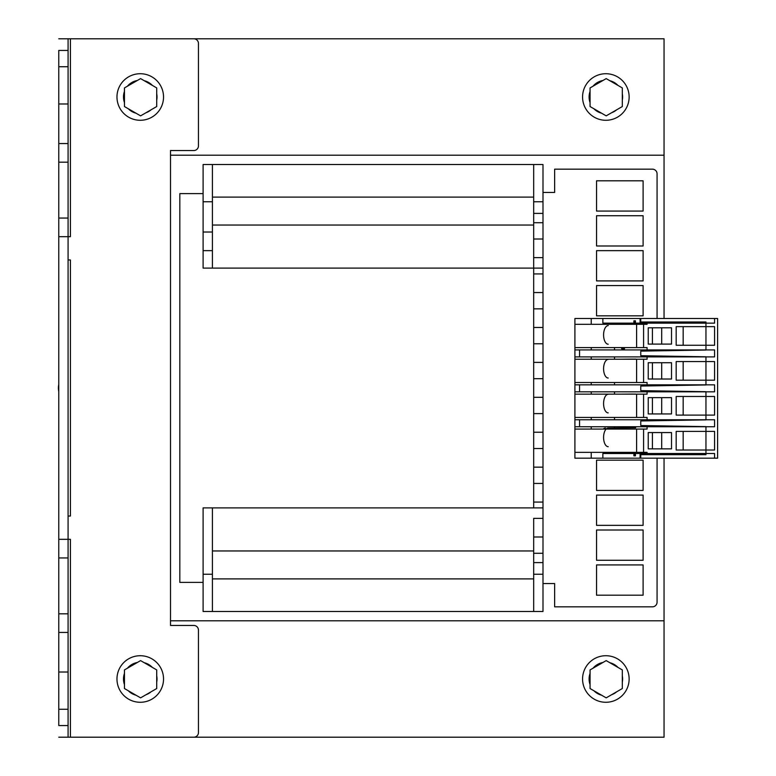 <?xml version="1.0" encoding="UTF-8"?>
<svg xmlns="http://www.w3.org/2000/svg" width="776" height="776" viewBox="0 0 776 776"><rect width="100%" height="100%" fill="white"/><g stroke="black" fill="none" stroke-linecap="round" stroke-linejoin="round"><path stroke-width="1.16" d="M542.996 201.76L533.684 201.76L542.996 201.76L542.996 164.512L212.42 164.512L212.42 232.024L203.108 232.024M170.516 620.8L664.052 620.8L664.052 458.17M664.052 318.49L664.052 155.2L170.516 155.2M533.684 201.76L533.684 164.512L542.996 164.512L542.996 268.108L203.108 268.108L203.108 164.512L212.42 164.512L203.108 164.512L203.108 201.76L212.42 201.76L212.42 164.512M542.996 583.552L542.996 507.892L203.108 507.892L203.108 611.488L542.996 611.488L542.996 583.552L554.636 583.552L554.636 606.832L652.412 606.832A4.656 4.656 0 0 0 657.068 602.176L657.068 458.17M212.42 507.892L212.42 611.488L212.42 574.24L203.108 574.24L203.108 611.488L212.42 611.488M203.108 250.648L212.42 250.648L212.42 268.108M533.684 562.6L542.996 562.6L533.684 562.6L533.684 553.288L533.684 578.896L212.42 578.896L212.42 550.96L533.684 550.96L212.42 550.96M212.42 225.04L533.684 225.04L212.42 225.04L212.42 197.104L533.684 197.104L533.684 222.712L533.684 197.104L212.42 197.104M212.42 578.896L533.684 578.896L533.684 611.488L533.684 574.24L542.996 574.24L533.684 574.24M533.684 578.896L533.684 550.96M533.684 611.488L542.996 611.488L542.996 574.24M542.996 562.6L542.996 536.992L533.684 536.992L533.684 518.368L542.996 518.368L542.996 432.232L533.684 432.232L533.684 448.528L542.996 448.528L533.684 448.528L533.684 483.448L542.996 483.448L533.684 483.448L533.684 507.892M542.996 192.448L554.636 192.448L554.636 169.168L652.412 169.168A4.656 4.656 0 0 1 657.068 173.824L657.068 318.49M203.108 582.388L179.828 582.388L179.828 193.612L203.108 193.612M533.684 268.108L533.684 257.632L533.684 273.928L542.996 273.928L533.684 273.928L533.684 292.552L542.996 292.552L542.996 308.848L533.684 308.848L533.684 327.472L542.996 327.472L542.996 343.768L533.684 343.768L533.684 362.392L542.996 362.392L542.996 378.688L533.684 378.688L533.684 397.312L542.996 397.312L542.996 413.608L533.684 413.608L533.684 432.232L542.996 432.232L542.996 413.608L533.684 413.608L533.684 397.312L542.996 397.312L542.996 378.688L533.684 378.688L533.684 362.392L542.996 362.392L542.996 343.768L533.684 343.768L533.684 327.472L542.996 327.472L542.996 308.848L533.684 308.848L533.684 292.552L542.996 292.552L542.996 257.632L533.684 257.632L542.996 257.632L542.996 213.4L533.684 213.4L542.996 213.4M533.684 164.512L533.684 197.104M533.684 225.04L533.684 213.4M533.684 257.632L533.684 222.712L533.684 239.008L542.996 239.008L533.684 239.008L533.684 257.632L542.996 257.632M533.684 553.288L533.684 536.992L533.684 553.288L542.996 553.288M533.684 536.992L542.996 536.992L542.996 518.368L533.684 518.368L533.684 536.992L542.996 536.992M542.996 518.368L533.684 518.368M533.684 502.072L542.996 502.072L533.684 502.072M533.684 467.152L542.996 467.152L533.684 467.152M542.996 239.008L533.684 239.008M533.684 222.712L542.996 222.712M596.54 250.648L643.1 250.648L643.1 280.912L596.54 280.912L596.54 250.648M643.1 595.192L643.1 564.928L596.54 564.928L596.54 595.192L643.1 595.192M643.1 560.272L643.1 530.008L596.54 530.008L596.54 560.272L643.1 560.272M643.1 525.352L643.1 495.088L596.54 495.088L596.54 525.352L643.1 525.352M643.1 490.432L643.1 460.168L596.54 460.168L596.54 490.432L643.1 490.432M643.1 315.832L643.1 285.568L596.54 285.568L596.54 315.832L643.1 315.832M643.1 245.992L643.1 215.728L596.54 215.728L596.54 245.992L643.1 245.992M643.1 211.072L643.1 180.808L596.54 180.808L596.54 211.072L643.1 211.072M212.42 250.648L212.42 232.024M664.052 155.2L664.052 38.8L77.396 38.8M664.052 620.8L664.052 737.2L77.396 737.2M68.084 737.2L68.084 725.56L58.772 725.56L58.772 557.944L68.084 557.944L68.084 539.32L70.412 539.32L70.412 737.2L68.084 737.2L68.084 709.264L68.084 737.2L58.772 737.2L193.796 737.2A4.656 4.656 0 0 0 198.452 732.544L198.452 630.112A4.656 4.656 0 0 0 193.796 625.456L170.516 625.456L170.516 150.544L193.796 150.544A4.656 4.656 0 0 0 198.452 145.888L198.452 43.456A4.656 4.656 0 0 0 193.796 38.8L58.772 38.8L68.084 38.8L68.084 66.736L68.084 38.8L68.084 50.44L58.772 50.44L58.772 103.984L68.084 103.984L68.084 143.56L68.084 66.736L58.772 66.736M58.772 557.944L58.772 236.68L68.084 236.68L68.084 218.056L58.772 218.056L58.772 162.184L68.084 162.184L68.084 218.056M58.772 162.184L58.772 103.984M58.772 218.056L58.772 236.68M58.772 632.44L68.084 632.44L68.084 672.016L68.084 613.816L58.772 613.816M68.084 516.04L68.084 259.96L70.412 259.96L70.412 516.04L68.084 516.04M68.084 557.944L68.084 613.816M58.772 672.016L68.084 672.016L68.084 709.264L58.772 709.264M68.084 162.184L68.084 143.56L58.772 143.56M58.772 539.32L68.084 539.32L68.084 236.68L70.412 236.68L70.412 38.8L68.084 38.8M605.852 655.72A23.28 23.28 0 0 1 629.132 679A23.28 23.28 0 0 1 605.852 702.28A23.28 23.28 0 0 1 582.572 679A23.28 23.28 0 0 1 605.852 655.72M605.852 73.72A23.28 23.28 0 0 1 629.132 97A23.28 23.28 0 0 1 605.852 120.28A23.28 23.28 0 0 1 582.572 97A23.28 23.28 0 0 1 605.852 73.72M140.252 73.72A23.28 23.28 0 0 1 163.532 97A23.28 23.28 0 0 1 140.252 120.28A23.28 23.28 0 0 1 116.972 97A23.28 23.28 0 0 1 140.252 73.72M140.252 655.72A23.28 23.28 0 0 1 163.532 679A23.28 23.28 0 0 1 140.252 702.28A23.28 23.28 0 0 1 116.972 679A23.28 23.28 0 0 1 140.252 655.72M609.829 662.714A16.762 16.762 0 0 1 617.968 667.418M622.313 675.838A16.762 16.762 0 0 1 622.313 682.162M616.658 691.814A16.762 16.762 0 0 1 611.546 694.762M601.604 695.209A16.762 16.762 0 0 1 593.941 690.795M590.061 684.607A16.762 16.762 0 0 1 590.061 673.393M593.029 668.214A16.762 16.762 0 0 1 602.923 662.5M609.829 80.714A16.762 16.762 0 0 1 617.968 85.418M622.313 93.838A16.762 16.762 0 0 1 622.313 100.162M616.658 109.814A16.762 16.762 0 0 1 611.546 112.763M601.604 113.209A16.762 16.762 0 0 1 593.941 108.795M590.061 102.607A16.762 16.762 0 0 1 590.061 91.393M593.029 86.214A16.762 16.762 0 0 1 602.923 80.5M144.229 80.714A16.762 16.762 0 0 1 152.368 85.418M156.713 93.838A16.762 16.762 0 0 1 156.713 100.162M151.058 109.814A16.762 16.762 0 0 1 145.946 112.763M136.004 113.209A16.762 16.762 0 0 1 128.341 108.795M124.461 102.607A16.762 16.762 0 0 1 124.461 91.393M127.429 86.214A16.762 16.762 0 0 1 137.323 80.5M144.229 662.714A16.762 16.762 0 0 1 152.368 667.418M156.713 675.838A16.762 16.762 0 0 1 156.713 682.162M151.058 691.814A16.762 16.762 0 0 1 145.946 694.762M136.004 695.209A16.762 16.762 0 0 1 128.341 690.795M124.461 684.607A16.762 16.762 0 0 1 124.461 673.393M127.429 668.214A16.762 16.762 0 0 1 137.323 662.5M622.313 669.921L622.313 688.545L606.192 697.857L590.061 688.545L590.061 669.921L606.192 660.609L622.313 669.921M622.313 87.921L622.313 106.545L606.192 115.857L590.061 106.545L590.061 87.921L606.192 78.609L622.313 87.921M156.713 669.921L156.713 688.545L140.592 697.857L124.461 688.545L124.461 669.921L140.592 660.609L156.713 669.921M156.713 87.921L156.713 106.545L140.592 115.857L124.461 106.545L124.461 87.921L140.592 78.609L156.713 87.921M58.772 384.527A11.64 8.235 -90 0 0 58.404 388A11.64 8.235 -90 0 0 58.772 391.473M640.772 318.49L717.596 318.49L717.596 458.17L640.772 458.17L640.772 454.678L705.956 454.678L705.956 426.625L640.772 425.539L640.772 420.961L705.956 419.874L705.956 391.705L640.772 390.619L640.772 386.041L705.956 384.954L705.956 356.785L640.772 355.699L640.772 351.121L705.956 350.034L705.956 321.982L640.772 321.982L640.772 318.49M661.685 413.938L661.685 397.642M635.437 454.678L633.885 454.678M661.685 448.858L661.685 432.562M661.685 379.018L661.685 362.722M633.885 321.982L635.437 321.982M661.685 344.098L661.685 327.802M714.589 318.49L602.865 318.49L602.865 323.146L714.589 323.146L714.589 318.49M647.077 349.918L647.077 347.59L643.585 347.59L643.585 324.31L636.601 324.31L636.601 347.59L574.909 347.59L574.909 318.49L602.865 318.49M640.093 323.146L640.093 318.49M714.589 431.398L714.589 450.022L683.161 450.022L683.161 431.398L714.589 431.398M574.909 429.07L574.909 452.35L636.601 452.35L636.601 429.07L574.909 429.07L574.909 426.742L714.589 426.742L714.589 419.758L574.909 419.758L574.909 384.838L714.589 384.838L714.589 391.822L574.909 391.822M714.589 415.102L714.589 396.478L683.161 396.478L683.161 415.102L714.589 415.102M714.589 361.558L714.589 380.182L683.161 380.182L683.161 361.558L714.589 361.558M714.589 349.918L714.589 356.902L574.909 356.902L574.909 349.918L714.589 349.918M714.589 345.262L714.589 326.638L683.161 326.638L683.161 345.262L714.589 345.262M714.589 453.514L714.589 458.17L640.093 458.17L640.093 453.514L714.589 453.514M640.093 453.514L602.865 453.514L602.865 458.17L640.093 458.17M633.885 453.514L633.885 455.842L635.437 455.842L635.437 453.514M591.225 452.35L591.225 458.17L574.909 458.17L574.909 452.35M591.225 458.17L602.865 458.17M574.909 347.59L574.909 349.918M574.909 384.838L574.909 356.902M574.909 426.742L574.909 419.758M591.225 429.07L591.225 426.742M591.225 419.758L591.225 417.43M647.077 419.758L647.077 417.43L643.585 417.43L643.585 394.15L647.077 394.15L647.077 391.822M643.585 394.15L636.601 394.15L636.601 417.43L574.909 417.43M636.601 417.43L643.585 417.43M683.161 415.102L676.177 415.102L676.177 396.478L683.161 396.478M671.521 397.642L648.241 397.642L648.241 413.938L671.521 413.938L671.521 397.642M574.909 394.15L636.601 394.15M591.225 394.15L591.225 391.822M591.225 384.838L591.225 382.51M647.077 384.838L647.077 382.51L636.601 382.51L636.601 359.23L643.585 359.23L643.585 382.51M574.909 382.51L636.601 382.51M643.585 359.23L647.077 359.23L647.077 356.902M683.161 361.558L676.177 361.558L676.177 380.182L683.161 380.182M671.521 379.018L648.241 379.018L648.241 362.722L671.521 362.722L671.521 379.018M574.909 359.23L636.601 359.23M591.225 359.23L591.225 356.902M591.225 349.918L591.225 347.59M636.601 347.59L643.585 347.59M683.161 345.262L676.177 345.262L676.177 326.638L683.161 326.638M643.585 324.31L647.077 324.31L647.077 323.146M671.521 327.802L648.241 327.802L648.241 344.098L671.521 344.098L671.521 327.802M633.885 323.146L633.885 320.818L635.437 320.818L635.437 323.146M614.505 324.31L614.505 323.146M591.225 318.49L591.225 324.31M574.909 324.31L636.601 324.31M614.505 349.918L614.505 347.59M579.565 356.902L579.565 349.918M614.505 356.902L614.505 359.23M614.505 384.838L614.505 382.51M579.565 391.822L579.565 384.838M614.505 394.15L614.505 391.822M614.505 417.43L614.505 419.758M579.565 426.742L579.565 419.758M683.161 431.398L676.177 431.398L676.177 450.022L683.161 450.022M647.077 453.514L647.077 452.35L643.585 452.35L643.585 429.07L647.077 429.07L647.077 426.742M671.521 448.858L648.241 448.858L648.241 432.562L671.521 432.562L671.521 448.858M614.505 453.514L614.505 452.35M636.601 452.35L643.585 452.35M643.585 429.07L636.601 429.07M614.505 426.742L614.505 427.964M652.412 344.098L652.412 327.802M652.412 379.018L652.412 362.722M652.412 413.938L652.412 397.642M652.412 448.858L652.412 432.562M621.411 347.59L621.692 348.744L624.515 348.754L624.224 347.59M608.219 344.214A9.312 4.656 -89.9 0 1 603.582 334.912A9.312 4.656 -89.9 0 1 608.238 325.59M608.209 378.019A9.312 4.656 -89.8 0 1 603.582 368.716A9.312 4.656 -89.8 0 1 608.238 359.395M623.991 359.23L635.66 359.113M632.838 359.104L620.228 359.23M608.219 412.88A9.312 4.656 -89.9 0 1 603.582 403.578A9.312 4.656 -89.9 0 1 608.238 394.256M623.982 394.15L635.66 394.072M632.838 394.062L620.218 394.15M608.209 446.695A9.312 4.656 -89.8 0 1 603.582 437.392A9.312 4.656 -89.8 0 1 608.238 428.071L635.66 427.789M632.838 427.78L608.238 428.071M603.33 429.07A9.312 4.656 -89.8 0 1 605.416 428.061M212.42 201.76L203.108 201.76M203.108 574.24L212.42 574.24"/></g></svg>
